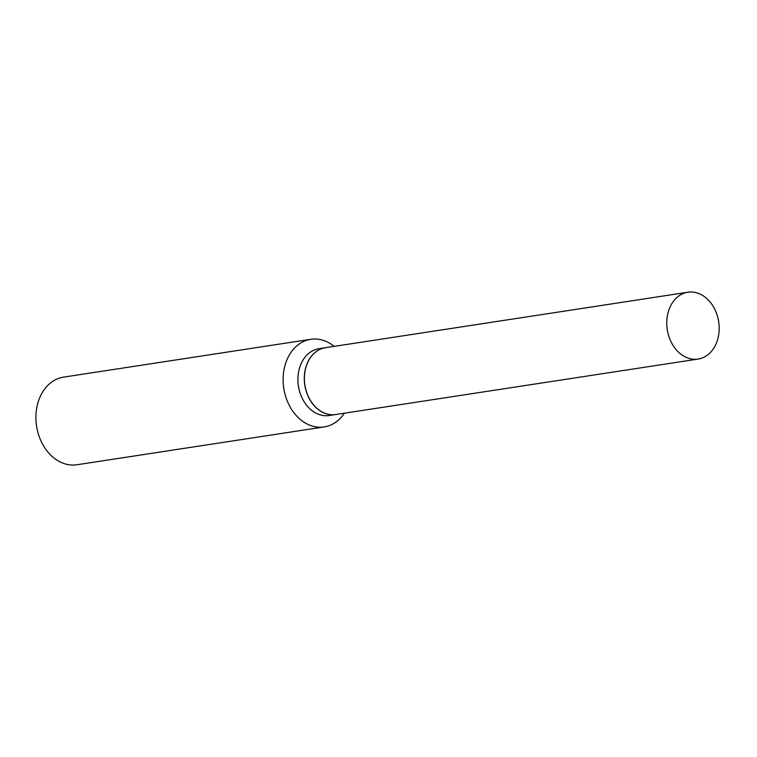 <?xml version="1.0" encoding="UTF-8"?>
<svg xmlns="http://www.w3.org/2000/svg" width="757" height="757" viewBox="0 0 757 757"><rect width="100%" height="100%" fill="white"/><g stroke="black" fill="none" stroke-linecap="round" stroke-linejoin="round"><path stroke-width="1.14" d="M715.573 310.947A33.8 26.003 -98.7 0 1 698.096 359.064A33.8 26.003 -98.7 0 1 670.38 340.357A33.8 26.003 -98.7 0 1 687.867 292.24A33.8 26.003 -98.7 0 1 715.573 310.947M698.096 359.064L335.711 414.524A33.8 26.003 -98.7 0 1 308.004 395.807A33.8 26.003 -98.7 0 1 325.482 347.7L687.867 292.24M335.663 414.524A33.8 26.003 -98.7 0 1 335.616 414.533A33.8 26.003 -98.7 0 1 306.008 390.574A33.8 26.003 -98.7 0 1 317.221 350.86A33.8 26.003 -98.7 0 1 325.396 347.709A33.8 26.003 -98.7 0 1 325.434 347.7L319.009 348.684A33.8 26.003 -98.7 0 0 310.843 351.835A33.8 26.003 -98.7 0 0 299.63 391.549A33.8 26.003 -98.7 0 0 329.238 415.508L335.616 414.533M344.407 413.19A44.322 34.103 -98.7 0 1 334.897 422.794A44.322 34.103 -98.7 0 1 324.185 426.929L76.987 464.76A44.322 34.103 -98.7 0 1 38.162 433.335A44.322 34.103 -98.7 0 1 52.858 381.263A44.322 34.103 -98.7 0 1 63.579 377.128L310.777 339.297A44.322 34.103 -98.7 0 1 334.178 346.365M324.185 426.929A44.322 34.103 -98.7 0 1 285.361 395.514A44.322 34.103 -98.7 0 1 300.065 343.432A44.322 34.103 -98.7 0 1 310.777 339.297"/></g></svg>
